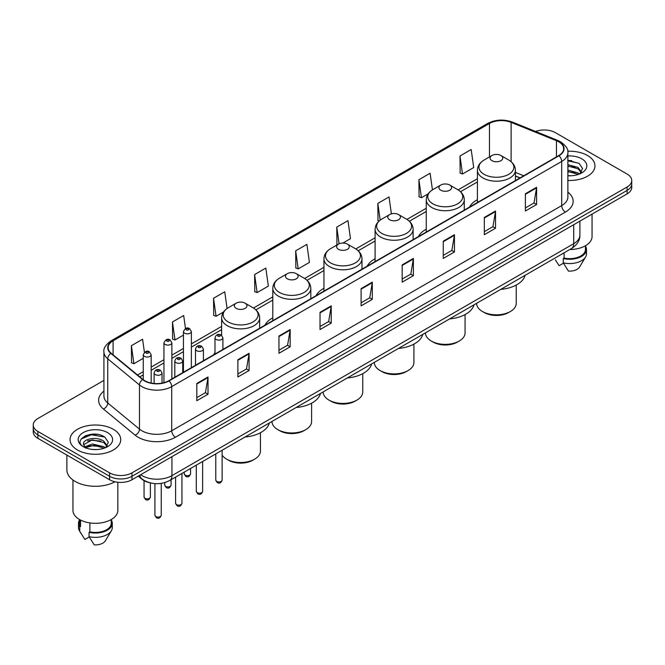 <?xml version="1.0" encoding="UTF-8"?>
<svg xmlns="http://www.w3.org/2000/svg" width="665" height="665" viewBox="0 0 665 665"><rect width="100%" height="100%" fill="white"/><g stroke="black" fill="none" stroke-linecap="round" stroke-linejoin="round"><path stroke-width="1" d="M214.986 352.774A27.988 16.16 0 0 0 213.756 354.753M272.791 317.837A27.988 16.16 0 0 0 264.911 325.218M323.946 288.302A27.988 16.16 0 0 0 316.066 295.684M375.102 258.768A27.988 16.16 0 0 0 367.221 266.15M426.257 229.234A27.988 16.16 0 0 0 418.376 236.615M477.412 199.7A27.988 16.16 0 0 0 469.532 207.081M519.98 177.954L515.433 176.117M149.725 482.724A15.844 9.144 180 0 1 142.169 479.382L138.229 476.132M97.506 434.411A21.122 12.194 0 0 0 85.145 435.874M571.717 160.622A21.122 12.194 0 0 0 567.877 160.606M103.915 380.397L37.888 418.518A15.844 9.144 0 0 0 33.25 424.985L33.25 431.884A15.844 9.144 0 0 0 37.888 438.351L109.584 479.739A15.844 9.144 0 0 0 131.986 479.739L627.112 193.881A15.844 9.144 0 0 0 631.75 187.414L631.75 183.964A15.844 9.144 0 0 1 627.112 190.431A15.844 9.144 0 0 0 631.75 183.964L631.75 180.514A15.844 9.144 0 0 0 627.112 174.047L555.416 132.659A15.844 9.144 0 0 0 535.583 131.454M33.25 424.985A15.844 9.144 0 0 0 37.888 431.452L109.584 472.84A15.844 9.144 0 0 0 131.986 472.84L131.986 476.29L627.112 190.431L131.986 476.29A15.844 9.144 0 0 1 109.584 476.29A15.844 9.144 0 0 0 131.986 476.29L131.986 479.739M37.888 431.452L37.888 434.902L109.584 476.29L37.888 434.902A15.844 9.144 0 0 1 33.25 428.435A15.844 9.144 0 0 0 37.888 434.902L37.888 438.351M587.528 155.51A25.345 14.63 0 0 0 567.76 151.263A25.345 14.63 0 0 1 587.528 155.51A25.345 14.63 0 0 1 594.951 165.859A25.345 14.63 0 0 0 587.528 155.51M113.316 429.291A25.345 14.63 0 0 0 85.694 426.124A25.345 14.63 0 0 0 70.049 439.64A25.345 14.63 0 0 0 77.473 449.989A25.345 14.63 0 0 0 105.095 453.164A25.345 14.63 0 0 0 120.739 439.64A25.345 14.63 0 0 0 113.316 429.291A25.345 14.63 0 0 0 85.694 426.124A25.345 14.63 0 0 0 70.049 439.64A25.345 14.63 0 0 0 77.473 449.989A25.345 14.63 0 0 0 105.095 453.164A25.345 14.63 0 0 0 120.739 439.64A25.345 14.63 0 0 0 113.316 429.291M558.7 141.795A16.899 9.759 180 0 1 563.654 148.694A16.899 9.759 180 0 1 558.7 155.593L168.727 380.746A16.899 9.759 180 0 1 142.933 379.441L111.196 353.273A16.899 9.759 180 0 1 108.146 347.679A16.899 9.759 180 0 1 113.092 340.779L489.473 123.474A16.899 9.759 180 0 1 511.119 122.377L556.447 140.706A16.899 9.759 180 0 1 558.7 141.795M558.999 141.628A17.323 10 0 0 0 556.688 140.506L511.36 122.177A17.323 10 0 0 0 489.182 123.299L112.792 340.605A17.323 10 0 0 0 110.856 353.414L142.593 379.582A17.323 10 0 0 0 169.026 380.92L558.999 155.768A17.323 10 0 0 0 558.999 141.628M196.807 383.464L196.807 400.712L208.012 394.245L208.012 376.997L196.807 383.464M196.807 397.645L205.435 392.666L207.962 377.57A4.223 2.436 -120 0 0 208.012 376.997M205.36 392.716L208.012 394.245M237.879 359.748L237.879 376.997L249.084 370.53L249.084 353.281L237.879 359.748M237.879 373.938L246.507 368.95L249.034 353.855A4.223 2.436 -120 0 0 249.084 353.281M246.432 369L249.084 370.53M278.951 336.033L278.951 353.281L290.156 346.814L290.156 329.566L278.951 336.033M278.951 350.222L287.579 345.243L290.115 330.139A4.223 2.436 -120 0 0 290.156 329.566M287.504 345.285L290.156 346.814M320.031 312.326L320.031 329.566L331.228 323.099L331.228 305.85L320.031 312.326M320.031 326.507L328.66 321.528L331.187 306.424A4.223 2.436 -120 0 0 331.228 305.85M328.577 321.569L331.228 323.099M525.4 193.756L525.4 210.996L536.597 204.529L536.597 187.289L525.4 193.756M525.4 207.937L534.028 202.958L536.555 187.863A4.223 2.436 -120 0 0 536.597 187.289M533.945 203L536.597 204.529M484.32 217.463L484.32 234.712L495.525 228.245L495.525 210.996L484.32 217.463M484.32 231.653L492.948 226.674L495.483 211.57A4.223 2.436 -120 0 0 495.525 210.996M492.873 226.715L495.525 228.245M443.247 241.179L443.247 258.427L454.453 251.96L454.453 234.712L443.247 241.179M443.247 255.368L451.876 250.389L454.403 235.285A4.223 2.436 -120 0 0 454.453 234.712M451.801 250.431L454.453 251.96M402.175 264.894L402.175 282.143L413.381 275.676L413.381 258.427L402.175 264.894M402.175 279.084L410.804 274.096L413.331 259.001A4.223 2.436 -120 0 0 413.381 258.427M410.729 274.146L413.381 275.676M361.103 288.61L361.103 305.858L372.3 299.383L372.3 282.143L361.103 288.61M361.103 302.791L369.732 297.812L372.259 282.716A4.223 2.436 -120 0 0 372.3 282.143M369.657 297.853L372.3 299.383M567.877 180.456A25.345 14.63 0 0 0 594.951 165.859A25.345 14.63 0 0 1 567.877 180.456M131.986 472.84L627.112 186.981A15.844 9.144 0 0 0 631.75 180.514M227.081 308.494L224.737 291.802L213.54 298.269L213.714 315.41M185.493 328.543L183.665 315.509L172.459 321.976L172.642 339.125M144.421 352.3L142.593 339.225L131.387 345.692L131.57 362.832M342.932 243.041L350.488 238.677L347.961 220.655L336.756 227.122L336.939 244.271M391.402 213.856L389.033 196.94L377.828 203.415L378.011 220.556M432.441 189.874L430.105 173.233L418.9 179.7L419.083 196.84M459.981 155.984L462.507 174.006L473.704 167.538L471.177 149.517L459.981 155.984L460.155 173.124M254.612 274.554L257.139 292.575L268.344 286.108L265.809 268.086L254.612 274.554L254.786 291.694M295.684 250.838L298.211 268.86L309.416 262.392L306.881 244.371L295.684 250.838L295.867 267.978M298.211 268.86L295.684 267.912M337.704 244.554L336.756 244.196M336.756 227.122L339.1 243.797M379.15 220.98L377.828 220.489M377.828 203.415L380.181 220.148M418.9 179.7L421.435 197.721L428.169 193.831M421.435 197.721L418.9 196.774M462.507 174.006L459.981 173.058M257.139 292.575L254.612 291.627M213.54 298.269L216.067 316.282L223.548 311.968M216.067 316.282L213.54 315.343M172.459 321.976L174.995 339.998L183.44 335.127M174.995 339.998L172.459 339.05M131.387 345.692L133.914 363.713L143.258 358.319M133.914 363.713L131.387 362.766M569.78 249.525A22.444 12.959 0 0 0 592.05 236.565L592.05 214.122M567.877 175.61L570.745 175.776M567.877 170.132L578.051 172.892L579.448 174.014M567.877 171.504L578.051 174.263M567.877 164.654L578.051 167.422L581.476 172.16M567.877 166.042L578.051 168.785L581.21 172.509M567.877 175.751A17.215 9.942 0 0 0 581.784 172.883A17.215 9.942 0 0 0 581.784 158.827A17.215 9.942 0 0 0 567.877 155.967M579.855 173.848L582.548 168.553L579.14 163.407L567.877 160.332M555.35 259.865L559.107 265.692L563.463 263.182M564.095 252.808L564.095 258.078A15.844 9.144 0 0 0 585.449 249.5L585.449 245.742M564.095 258.078L563.272 258.552L563.272 262.858L568.442 271.087A10.565 6.101 0 0 0 579.589 267.014L585.582 256.998A16.899 9.759 0 0 0 586.505 253.814L586.505 249.5A16.899 9.759 0 0 0 585.449 246.108M563.272 262.858A16.899 9.759 0 0 0 585.582 256.998M563.272 258.552A16.899 9.759 0 0 0 586.505 249.5M567.877 160.864L578.907 163.249M567.877 166.333L575.175 167.306M567.877 171.811L575.159 172.775M476.622 303.315L476.622 303.398A19.8 11.43 0 0 0 482.416 311.486L484.286 312.558A17.165 9.909 0 0 0 508.559 312.558L510.421 311.486A19.8 11.43 0 0 0 516.223 303.398L516.223 285.052M484.286 312.558L482.416 311.486A19.8 11.43 0 0 0 510.421 311.486M491.942 160.681A6.334 3.658 0 0 0 500.903 160.681A6.334 3.658 0 0 0 500.903 155.51L508.767 160.049A17.465 10.083 0 0 1 508.767 174.313A17.465 10.083 0 0 1 484.07 174.313A17.465 10.083 0 0 1 484.07 160.049C479.773 162.609 477.553 166.001 477.412 170.232A19.011 10.973 0 0 0 482.981 177.987A19.011 10.973 0 0 0 503.696 180.373A19.011 10.973 0 0 0 515.433 170.232C515.292 166.001 513.072 162.609 508.767 160.049L500.903 155.51A6.334 3.658 0 0 0 491.942 155.51A6.334 3.658 0 0 0 491.942 160.681M500.778 289.366A29.044 16.766 0 0 0 525.134 275.302M425.467 332.849L425.467 332.932A19.8 11.43 0 0 0 431.261 341.02L433.131 342.093A17.165 9.909 0 0 0 457.404 342.093L459.266 341.02A19.8 11.43 0 0 0 465.068 332.932L465.068 314.587M433.131 342.093L431.261 341.02A19.8 11.43 0 0 0 459.266 341.02M440.787 190.215A6.334 3.658 0 0 0 449.748 190.215A6.334 3.658 0 0 0 449.748 185.045L457.611 189.583A17.465 10.083 0 0 1 457.611 203.847A17.465 10.083 0 0 1 432.915 203.847A17.465 10.083 0 0 1 432.915 189.583C428.617 192.143 426.398 195.535 426.257 199.766A19.011 10.973 0 0 0 431.826 207.522A19.011 10.973 0 0 0 452.541 209.907A19.011 10.973 0 0 0 464.278 199.766C464.137 195.535 461.917 192.143 457.611 189.583L449.748 185.045A6.334 3.658 0 0 0 440.787 185.045A6.334 3.658 0 0 0 440.787 190.215M449.623 318.901A29.044 16.766 0 0 0 473.979 304.836M374.312 362.383L374.312 362.467A19.8 11.43 0 0 0 380.106 370.555L381.976 371.627A17.165 9.909 0 0 0 406.249 371.627L408.111 370.555A19.8 11.43 0 0 0 413.913 362.467L413.913 344.121M381.976 371.627L380.106 370.555A19.8 11.43 0 0 0 408.111 370.555M389.632 219.749A6.334 3.658 0 0 0 398.593 219.749A6.334 3.658 0 0 0 398.593 214.579L406.456 219.118A17.465 10.083 0 0 1 406.456 233.382A17.465 10.083 0 0 1 381.76 233.382A17.465 10.083 0 0 1 381.76 219.118C377.462 221.678 375.243 225.069 375.102 229.3A19.011 10.973 0 0 0 380.671 237.056A19.011 10.973 0 0 0 401.386 239.442A19.011 10.973 0 0 0 413.123 229.3C412.982 225.069 410.762 221.678 406.456 219.118L398.593 214.579A6.334 3.658 0 0 0 389.632 214.579A6.334 3.658 0 0 0 389.632 219.749M398.468 348.435A29.044 16.766 0 0 0 422.824 334.37M323.157 391.918L323.157 392.001A19.8 11.43 0 0 0 328.951 400.089L330.821 401.161A17.165 9.909 0 0 0 355.093 401.161L356.955 400.089A19.8 11.43 0 0 0 362.757 392.001L362.757 373.655M330.821 401.161L328.951 400.089A19.8 11.43 0 0 0 356.955 400.089M338.477 249.284A6.334 3.658 0 0 0 347.438 249.284A6.334 3.658 0 0 0 347.438 244.113L355.301 248.652A17.465 10.083 0 0 1 355.301 262.916A17.465 10.083 0 0 1 330.605 262.916A17.465 10.083 0 0 1 330.605 248.652C326.307 251.212 324.088 254.604 323.946 258.835A19.011 10.973 0 0 0 329.516 266.59A19.011 10.973 0 0 0 350.231 268.976A19.011 10.973 0 0 0 361.968 258.835C361.827 254.604 359.607 251.212 355.301 248.652L347.438 244.113A6.334 3.658 0 0 0 338.477 244.113A6.334 3.658 0 0 0 338.477 249.284M347.313 377.969A29.044 16.766 0 0 0 371.669 363.905M271.993 421.452L271.993 421.535A19.8 11.43 0 0 0 277.795 429.623L279.666 430.696A17.165 9.909 0 0 0 303.938 430.696L305.8 429.623A19.8 11.43 0 0 0 311.602 421.535L311.602 403.19M279.666 430.696L277.795 429.623A19.8 11.43 0 0 0 305.8 429.623M287.322 278.818A6.334 3.658 0 0 0 296.282 278.818A6.334 3.658 0 0 0 296.282 273.647L304.146 278.186A17.465 10.083 0 0 1 304.146 292.45A17.465 10.083 0 0 1 279.45 292.45A17.465 10.083 0 0 1 279.45 278.186C275.152 280.746 272.933 284.138 272.791 288.369A19.011 10.973 0 0 0 278.361 296.125A19.011 10.973 0 0 0 299.075 298.51A19.011 10.973 0 0 0 310.813 288.369C310.671 284.138 308.452 280.746 304.146 278.186L296.282 273.647A6.334 3.658 0 0 0 287.322 273.647A6.334 3.658 0 0 0 287.322 278.818M296.158 407.504A29.044 16.766 0 0 0 320.513 393.439M222.118 455.109A19.8 11.43 0 0 0 226.64 459.158L228.511 460.23A17.165 9.909 0 0 0 252.783 460.23L254.645 459.158A19.8 11.43 0 0 0 260.447 451.07L260.447 432.724M228.511 460.23L226.64 459.158A19.8 11.43 0 0 0 254.645 459.158M236.166 308.352A6.334 3.658 0 0 0 245.127 308.352A6.334 3.658 0 0 0 245.127 303.182L252.991 307.72A17.465 10.083 0 0 1 252.991 321.985A17.465 10.083 0 0 1 228.294 321.985A17.465 10.083 0 0 1 228.294 307.72C223.997 310.281 221.778 313.672 221.636 317.903A19.011 10.973 0 0 0 227.206 325.659A19.011 10.973 0 0 0 247.92 328.045A19.011 10.973 0 0 0 259.658 317.903C259.516 313.672 257.297 310.281 252.991 307.72L245.127 303.182A6.334 3.658 0 0 0 236.166 303.182A6.334 3.658 0 0 0 236.166 308.352M245.003 437.038A29.044 16.766 0 0 0 269.358 422.973M66.874 455.084L66.874 469.823A28.512 16.467 0 0 0 75.228 481.468A28.512 16.467 0 0 0 114.987 481.784M72.951 479.98L72.951 510.354A22.444 12.959 0 0 0 79.526 519.515A22.444 12.959 0 0 0 103.981 522.324A22.444 12.959 0 0 0 117.838 510.354L117.838 482.258M92.51 449.44L96.533 449.565M84.613 446.913L92.302 443.987L103.831 446.681L105.228 447.803M85.178 447.769L93.956 445.292L103.831 448.052M83.458 444.02L85.428 447.753M83.474 444.353C82.252 439.058 96.782 435.932 103.831 441.203L107.264 445.941M83.532 444.71L92.277 439.889L103.831 442.566L106.99 446.298M105.635 447.628L108.337 442.333L104.92 437.196C92.842 428.509 71.371 439.956 83.773 446.971L84.389 447.346M107.572 432.616A17.215 9.942 0 0 0 83.216 432.616A17.215 9.942 0 0 0 83.216 446.672A17.215 9.942 0 0 0 107.572 446.672A17.215 9.942 0 0 0 107.572 432.616M79.551 519.531L79.551 523.288A15.844 9.144 0 0 0 80.54 526.472L80.54 520.072M79.551 519.897A16.899 9.759 0 0 0 78.495 523.288L78.495 527.603A16.899 9.759 0 0 0 79.418 530.786A16.899 9.759 0 0 0 79.725 531.252L84.896 539.481L89.251 536.971M79.725 531.252L79.725 526.946L80.54 526.472M78.495 523.288A16.899 9.759 0 0 0 79.725 526.946M85.694 448.102L83.516 444.627M89.875 522.914L89.875 531.859A15.844 9.144 0 0 0 111.238 523.288L111.238 519.531M89.875 531.859L89.06 532.332L89.06 536.647L94.231 544.868A10.565 6.101 0 0 0 105.378 540.803L111.363 530.786A16.899 9.759 0 0 0 112.294 527.603L112.294 523.288A16.899 9.759 0 0 0 111.238 519.897M89.06 536.647A16.899 9.759 0 0 0 111.363 530.786M89.06 532.332A16.899 9.759 0 0 0 112.294 523.288M81.255 438.925L91.363 434.769L104.688 437.038M87.572 440.937L91.363 440.247L100.964 441.086M87.522 446.423L91.363 445.725L100.947 446.556M140.648 474.735A21.122 12.194 0 0 0 142.069 475.641A21.122 12.194 0 0 0 171.936 475.641L573.712 243.681A21.122 12.194 0 0 0 579.905 235.061C580.055 240.298 577.262 244.787 571.526 248.519L169.75 480.479A10.565 6.101 60 0 0 171.936 475.641L171.936 456.672M573.712 224.712L573.712 243.681A10.565 6.101 60 0 1 571.526 248.519M139.791 475.234A10.565 7.066 129.5 0 0 141.637 478.667L138.428 476.024M627.112 193.881L627.112 186.981M109.584 479.739L109.584 472.84M567.877 192.152A26.401 15.245 180 0 1 565.425 212.077L175.452 437.229A5.278 3.051 60 0 1 171.711 430.762L561.692 205.61A21.122 12.194 0 0 0 567.877 196.99L567.877 152.834A21.122 12.194 180 0 1 561.692 161.462A5.278 3.051 -120 0 0 558.999 155.768M175.452 437.229A26.401 15.245 180 0 1 138.112 437.229A26.401 15.245 180 0 1 135.153 435.193L103.408 409.025A26.401 15.245 180 0 1 103.915 391.128M141.844 430.762A21.122 12.194 0 0 0 171.711 430.762L171.711 386.606A21.122 12.194 180 0 1 139.475 384.977L107.738 358.809A21.122 12.194 180 0 1 103.915 351.818L103.915 395.966A21.122 12.194 0 0 0 107.738 402.965L139.475 429.133A21.122 12.194 0 0 0 141.844 430.762M567.877 152.834C568.583 149.534 566.156 145.859 560.595 141.795L557.819 140.448A5.278 2.477 112 0 0 556.688 140.506M557.819 140.448L512.491 122.119C503.746 119.027 495.442 119.476 487.586 123.474A5.278 3.051 60 0 1 489.182 123.299M112.792 340.605A5.278 3.051 -120 0 0 111.196 340.771C105.718 344.719 103.291 348.394 103.915 351.818M110.856 353.414A5.278 3.533 129.5 0 0 107.738 358.809L107.738 402.965A5.278 3.533 -50.5 0 1 103.408 409.025M512.491 122.119A5.278 2.477 112 0 0 511.36 122.177M142.593 379.582A5.278 3.533 129.5 0 0 139.475 384.977L139.475 429.133A5.278 3.533 -50.5 0 1 135.153 435.193M169.026 380.92A5.278 3.051 60 0 1 171.711 386.606L561.692 161.462L561.692 205.61A5.278 3.051 60 0 0 565.425 212.077M113.092 340.779L113.092 354.836M556.447 140.706L556.447 156.898M511.119 122.377L511.119 161.686M523.746 175.776L515.433 172.418M489.473 123.474L489.473 156.932M477.412 178.727L458.102 189.874M426.257 208.261L406.947 219.408M375.102 237.796L355.792 248.943M323.946 267.33L304.637 278.477M272.791 296.864L253.481 308.011M221.636 326.399L191.362 343.88M183.44 348.452L171.869 355.135M163.947 359.707L151.179 367.08M143.258 371.652L137.514 374.969M361.103 289.15L372.259 282.716M402.175 265.443L413.331 259.001M443.247 241.728L454.403 235.285M484.32 218.012L495.483 211.57M525.4 194.296L536.555 187.863M320.031 312.866L331.187 306.424M278.951 336.581L290.115 330.139M237.879 360.297L249.034 353.855M196.807 384.013L207.962 377.57M222.118 480.105C221.079 482.956 219.458 483.788 217.256 482.607L215.784 480.105A3.167 1.829 0 0 0 216.707 481.402A3.167 1.829 0 0 0 220.165 481.801A3.167 1.829 0 0 0 222.118 480.105L222.118 450.247M216.15 339.441A3.957 2.286 180 0 1 214.986 337.82C216 334.578 218.07 333.631 221.204 335.002L222.908 337.82A3.957 2.286 180 0 1 220.464 339.94A3.957 2.286 180 0 1 216.15 339.441M219.882 335.127A1.322 0.765 0 0 0 218.02 335.127A1.322 0.765 0 0 0 218.02 336.207A1.322 0.765 0 0 0 219.882 336.207A1.322 0.765 0 0 0 219.882 335.127M202.626 491.36C201.586 494.211 199.966 495.043 197.763 493.862L196.291 491.36A3.167 1.829 0 0 0 197.222 492.657A3.167 1.829 0 0 0 200.672 493.048A3.167 1.829 0 0 0 202.626 491.36L202.626 461.502M196.657 350.696A3.957 2.286 180 0 1 195.502 349.075C196.508 345.825 198.586 344.886 201.711 346.249L203.415 349.075A3.957 2.286 180 0 1 200.971 351.187A3.957 2.286 180 0 1 196.657 350.696M200.389 346.382A1.322 0.765 0 0 0 198.527 346.382A1.322 0.765 0 0 0 198.527 347.463A1.322 0.765 0 0 0 200.389 347.463A1.322 0.765 0 0 0 200.389 346.382M181.944 503.305C180.897 506.156 179.276 506.988 177.081 505.807L175.602 503.305A3.167 1.829 0 0 0 176.533 504.594A3.167 1.829 0 0 0 179.982 504.993A3.167 1.829 0 0 0 181.944 503.305L181.944 473.438M175.976 362.641A3.957 2.286 180 0 1 174.812 361.02C175.826 357.77 177.896 356.831 181.03 358.194L182.734 361.02A3.957 2.286 180 0 1 180.29 363.132A3.957 2.286 180 0 1 175.976 362.641M179.708 358.327A1.322 0.765 0 0 0 177.838 358.327A1.322 0.765 0 0 0 177.838 359.399A1.322 0.765 0 0 0 179.708 359.399A1.322 0.765 0 0 0 179.708 358.327M161.254 515.25C160.215 518.093 158.594 518.933 156.391 517.752L154.92 515.25A3.167 1.829 0 0 0 155.843 516.539A3.167 1.829 0 0 0 159.301 516.938A3.167 1.829 0 0 0 161.254 515.25L161.254 483.364M155.286 374.578A3.957 2.286 180 0 1 154.122 372.965C155.136 369.715 157.206 368.776 160.34 370.139L162.044 372.965A3.957 2.286 180 0 1 159.6 375.077A3.957 2.286 180 0 1 155.286 374.578M159.018 370.272A1.322 0.765 0 0 0 157.156 370.272A1.322 0.765 0 0 0 157.156 371.344A1.322 0.765 0 0 0 159.018 371.344A1.322 0.765 0 0 0 159.018 370.272M185.161 475.126A3.167 1.829 0 0 0 188.611 475.525A3.167 1.829 0 0 0 190.564 473.837C189.525 476.68 187.904 477.52 185.701 476.339L184.23 473.837A3.167 1.829 0 0 0 185.161 475.126M191.362 367.679L191.362 331.552A3.957 2.286 180 0 1 188.91 333.664A3.957 2.286 180 0 1 184.596 333.165A3.957 2.286 180 0 1 183.44 331.552L183.44 372.25M186.466 329.931A1.322 0.765 0 0 0 188.328 329.931A1.322 0.765 0 0 0 188.328 328.859A1.322 0.765 0 0 0 186.466 328.859A1.322 0.765 0 0 0 186.466 329.931M165.668 486.381A3.167 1.829 0 0 0 169.118 486.78A3.167 1.829 0 0 0 171.071 485.084C170.032 487.935 168.411 488.775 166.217 487.586L164.737 485.084A3.167 1.829 0 0 0 165.668 486.381M171.869 378.934L171.869 342.808A3.957 2.286 180 0 1 169.425 344.919A3.957 2.286 180 0 1 165.103 344.42A3.957 2.286 180 0 1 163.947 342.808L163.947 382.683M166.973 341.187A1.322 0.765 0 0 0 168.844 341.187A1.322 0.765 0 0 0 168.844 340.106A1.322 0.765 0 0 0 166.973 340.106A1.322 0.765 0 0 0 166.973 341.187M144.978 498.326A3.167 1.829 0 0 0 148.436 498.717A3.167 1.829 0 0 0 150.39 497.029C149.342 499.881 147.721 500.712 145.527 499.531L144.056 497.029A3.167 1.829 0 0 0 144.978 498.326M151.179 383.048L151.179 354.744A3.957 2.286 180 0 1 148.736 356.856A3.957 2.286 180 0 1 144.421 356.365A3.957 2.286 180 0 1 143.258 354.744L143.258 379.698M146.283 353.132A1.322 0.765 0 0 0 148.154 353.132A1.322 0.765 0 0 0 148.154 352.051A1.322 0.765 0 0 0 146.283 352.051A1.322 0.765 0 0 0 146.283 353.132M169.75 480.479C161.254 484.752 152.75 484.752 144.255 480.479L141.637 478.667M579.905 235.061L579.905 221.137M487.586 123.474L111.196 340.771M477.412 181.944L460.513 191.703M426.257 211.478L409.357 221.237M375.102 241.013L358.202 250.772M323.946 270.547L307.047 280.306M272.791 300.081L255.892 309.84M221.636 329.616L191.362 347.097M183.44 351.669L171.869 358.352M163.947 362.924L151.179 370.289M143.258 374.869L139.808 376.864M520.13 177.863L515.433 175.967M515.433 180.581L515.433 170.232M477.412 202.526L477.412 170.232M491.942 155.51L484.07 160.049M464.278 210.115L464.278 199.766M426.257 232.06L426.257 199.766M440.787 185.045L432.915 189.583M413.123 239.649L413.123 229.3M375.102 261.594L375.102 229.3M389.632 214.579L381.76 219.118M361.968 269.184L361.968 258.835M323.946 291.129L323.946 258.835M338.477 244.113L330.605 248.652M310.813 298.718L310.813 288.369M272.791 320.663L272.791 288.369M287.322 273.647L279.45 278.186M259.658 328.252L259.658 317.903M221.636 335.285L221.636 317.903M236.166 303.182L228.294 307.72M81.138 533.654L79.418 530.786M215.784 480.105L215.784 453.904M214.986 354.038L214.986 337.82M222.908 349.466L222.908 337.82M196.291 491.36L196.291 465.159M195.502 365.293L195.502 349.075M203.415 360.721L203.415 349.075M175.602 503.305L175.602 477.104M174.812 377.23L174.812 361.02M182.734 372.658L182.734 361.02M154.92 515.25L154.92 483.605M154.122 383.481L154.122 372.965M162.044 383.115L162.044 372.965M190.564 473.837L190.564 468.459M191.362 331.552L189.65 328.726C187.355 327.064 185.286 328.011 183.44 331.552M184.23 473.837L184.23 472.117M171.071 485.084L171.071 479.714M171.869 342.808L170.157 339.981C167.863 338.319 165.793 339.258 163.947 342.808M164.737 485.084L164.737 482.599M150.39 497.029L150.39 482.898M151.179 354.744L149.475 351.918C147.173 350.264 145.103 351.203 143.258 354.744M144.056 497.029L144.056 480.662"/></g></svg>
